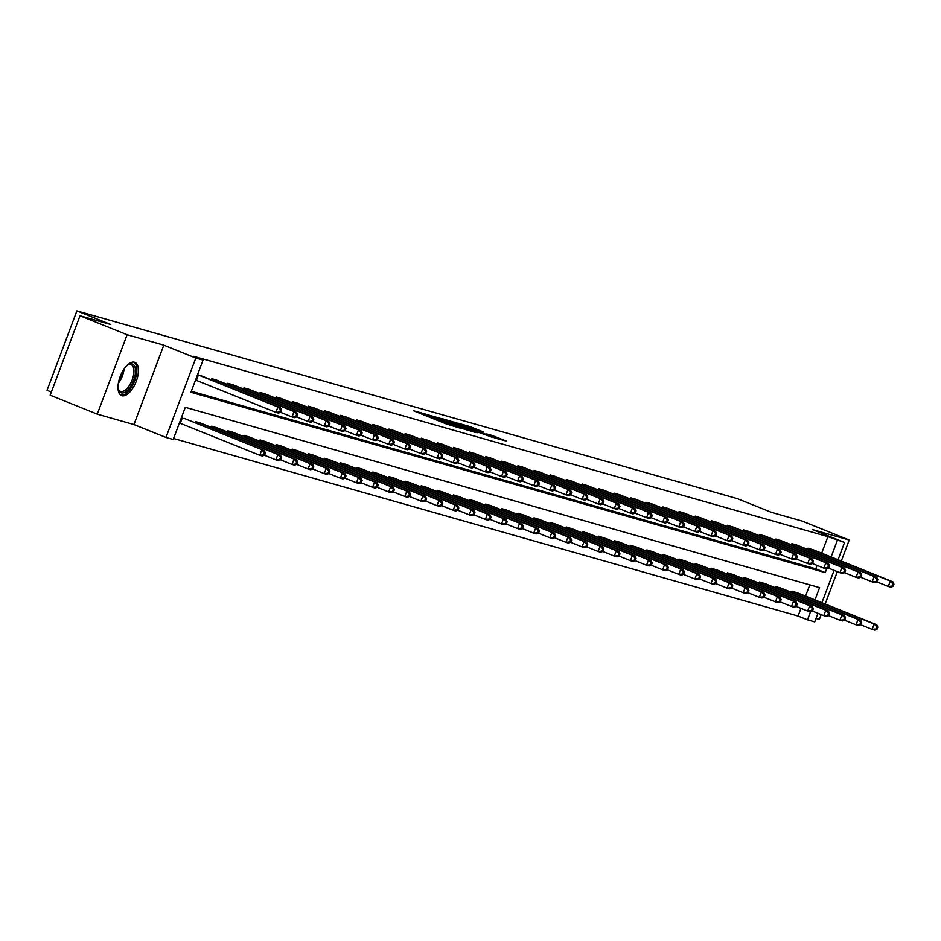 <?xml version="1.0" encoding="UTF-8"?>
<svg xmlns="http://www.w3.org/2000/svg" width="941" height="941" viewBox="0 0 941 941"><rect width="100%" height="100%" fill="white"/><g stroke="black" fill="none" stroke-linecap="round" stroke-linejoin="round"><path stroke-width="1.41" d="M425.238 414.005L413.299 410.676L446.575 424.073L460.396 428.202L427.096 415.393L423.603 413.769L425.238 414.005M134.492 362.238A17.903 8.34 111.9 0 0 120.307 376.282A17.903 8.34 111.9 0 0 121.518 395.585A17.903 8.34 111.9 0 0 121.918 395.726A17.903 8.34 111.9 0 0 136.104 381.681A17.903 8.34 111.9 0 0 134.892 362.379A17.903 8.34 111.9 0 0 134.492 362.238M483.145 431.86L470.112 426.614L457.879 423.156L495.119 438.083L506.258 441.035L492.108 435.46L486.732 433.954L496.342 438.059L487.991 435.165L463.16 425.003L483.145 431.86M821.693 553.179L827.915 536.629L844.559 542.475L838.066 559.766M80.02 315.776L127.117 334.725L97.264 414.134L50.179 395.185L80.02 315.776L110.803 324.527L76.891 310.883L737.426 498.671L771.326 512.316L802.12 521.067L849.205 540.016L812.542 529.595L844.559 542.475M97.264 414.134L133.94 424.556L163.793 345.147L127.117 334.725M163.793 345.147L195.81 358.039L203.044 360.097L190.941 392.291L825.233 572.61L826.68 568.764M827.915 536.629L193.623 356.298L203.044 360.097M441.435 418.674L427.437 414.699L460.725 428.084L475.817 432.578L441.435 418.674L441.164 419.404M442.376 418.721L457.208 423.156L491.578 437.059L466.971 428.049L463.325 427.038L477.052 432.801L442.341 418.816M816 618.472L819.364 619.425L821.187 614.579M825.163 603.993L837.314 571.658M841.301 561.071L849.205 540.016M76.891 310.883L47.05 390.292L51.355 392.032M191.317 391.28L815.812 568.823L817.094 565.423M201.762 376.047L197.575 374.647M211.29 379.882L211.749 378.682L217.877 380.623M227.404 384.457L227.863 383.258L233.991 385.21M243.519 389.045L243.978 387.845L250.106 389.786M259.634 393.62L260.092 392.421L266.221 394.373M275.748 398.208L276.207 397.008L282.335 398.949M291.875 402.783L292.322 401.584L298.45 403.536M307.989 407.371L308.436 406.171L314.565 408.112M324.104 411.946L324.551 410.746L330.679 412.699M340.219 416.534L340.666 415.334L346.794 417.275M356.333 421.109L356.78 419.909L362.908 421.862M372.448 425.697L372.895 424.497L379.023 426.438M388.562 430.272L389.009 429.072L395.138 431.025M404.677 434.86L405.124 433.66L411.252 435.601M420.792 439.435L421.25 438.235L427.379 440.188M436.906 444.023L437.365 442.823L443.493 444.764M453.021 448.598L453.48 447.398L459.608 449.351M469.136 453.186L469.594 451.986L475.723 453.927M485.25 457.773L485.709 456.561L491.837 458.514M501.365 462.349L501.824 461.149L507.952 463.09M517.479 466.936L517.938 465.724L524.066 467.677M533.606 471.512L534.053 470.312L540.181 472.253M549.72 476.099L550.167 474.887L556.296 476.84M565.835 480.675L566.282 479.475L572.41 481.416M581.95 485.262L582.397 484.05L588.525 486.003M598.064 489.838L598.511 488.638L604.64 490.579M614.179 494.425L614.626 493.213L620.754 495.166M630.294 499.001L630.741 497.801L636.869 499.742M646.408 503.588L646.855 502.376L652.983 504.329M662.523 508.164L662.97 506.964L669.11 508.916M678.637 512.751L679.096 511.539L685.224 513.492M694.752 517.327L695.211 516.127L701.339 518.079M710.867 521.914L711.325 520.702L717.454 522.655M726.981 526.49L727.44 525.29L733.568 527.242M743.096 531.077L743.555 529.877L749.683 531.818M759.211 535.652L759.669 534.453L765.798 536.405M775.337 540.24L775.784 539.04L781.912 540.981M791.452 544.815L791.899 543.616L798.027 545.568M807.566 549.403L808.013 548.203L814.141 550.144M173.579 438.494L798.062 616.037L800.956 608.345M805.555 596.1L809.789 584.855M185.624 418.968L264.362 450.645L184.024 418.31M195.163 422.803L195.61 421.603L201.739 423.544M211.278 427.379L211.725 426.179L217.853 428.131M227.393 431.966L227.84 430.766L233.968 432.707M243.507 436.542L243.954 435.342L250.083 437.294M259.622 441.129L260.069 439.929L266.197 441.87M275.737 445.705L276.184 444.505L282.312 446.457M291.851 450.292L292.298 449.092L298.426 451.033M307.966 454.868L308.425 453.668L314.553 455.62M324.08 459.455L324.539 458.255L330.667 460.196M340.195 464.042L340.654 462.831L346.782 464.783M356.31 468.618L356.768 467.418L362.897 469.359M372.424 473.205L372.883 471.994L379.011 473.946M388.539 477.781L388.998 476.581L395.126 478.522M404.654 482.368L405.112 481.157L411.241 483.109M420.78 486.944L421.227 485.744L427.355 487.685M436.895 491.531L437.342 490.32L443.47 492.272M453.009 496.107L453.456 494.907L459.584 496.848M469.124 500.694L469.571 499.483L475.699 501.435M485.238 505.27L485.685 504.07L491.814 506.011M501.353 509.857L501.8 508.646L507.928 510.598M517.468 514.433L517.915 513.233L524.043 515.186M533.582 519.02L534.029 517.809L540.158 519.761M549.697 523.596L550.144 522.396L556.284 524.349M565.812 528.183L566.27 526.972L572.399 528.924M581.926 532.759L582.385 531.559L588.513 533.512M598.041 537.346L598.5 536.147L604.628 538.087M614.155 541.922L614.614 540.722L620.742 542.675M630.27 546.509L630.729 545.31L636.857 547.25M646.385 551.085L646.843 549.885L652.972 551.838M662.511 555.672L662.958 554.472L669.086 556.413M678.626 560.248L679.073 559.048L685.201 561.001M694.74 564.835L695.187 563.635L701.316 565.576M710.855 569.411L711.302 568.211L717.43 570.164M726.97 573.998L727.417 572.798L733.545 574.739M743.084 578.574L743.531 577.374L749.659 579.327M759.199 583.161L759.646 581.961L765.774 583.902M775.313 587.737L775.76 586.537L781.889 588.49M791.428 592.324L791.875 591.124L798.003 593.065M817.952 613.285L814.718 621.883L807.484 619.825L810.542 611.685M798.062 616.037L807.484 619.825M814.977 599.899L819.587 587.643L185.295 407.312L173.203 439.506L165.969 437.447L195.81 358.039M133.94 424.556L165.969 437.447M834.079 570.352L821.928 602.687M831.115 556.978L837.325 540.428M815.812 568.823L825.233 572.61M430.308 415.604L464.419 428.967L430.308 415.604M455.832 423.45L450.41 421.909L464.642 427.061L455.832 423.45M264.621 455.162L262.351 456.009L259.763 455.279L261.774 449.916L264.397 452.727L263.598 454.868L264.621 455.162L265.433 453.021L264.397 452.727M179.413 422.956L259.763 455.279L263.598 454.868M264.362 450.645L265.433 453.021M280.759 412.24L281.571 410.1L280.536 409.805L279.724 411.946L280.759 412.24L278.477 413.087L275.901 412.358L277.913 406.994L197.563 374.671M280.536 409.805L277.913 406.994L280.5 407.724L200.151 375.377M279.724 411.946L275.901 412.358L195.552 380.035M281.571 410.1L280.5 407.724M126.941 365.543A15.491 7.222 -68.1 0 1 128.082 364.743A15.491 7.222 -68.1 0 1 135.457 372.848A15.491 7.222 -68.1 0 1 127.423 390.362A15.491 7.222 -68.1 0 1 118.26 389.174A15.491 7.222 -68.1 0 1 117.99 387.81M118.107 388.551A14.338 6.681 111.9 0 0 120.401 391.303A14.338 6.681 111.9 0 0 128.635 386.551A14.338 6.681 111.9 0 0 133.869 372.883A14.338 6.681 111.9 0 0 131.105 364.685A14.338 6.681 111.9 0 0 127.553 365.084M120.577 395.044A17.785 8.293 111.9 0 0 136.763 372.036A17.785 8.293 111.9 0 0 133.822 362.109M280.736 459.749L281.547 457.597L280.512 457.314L279.712 459.455L280.736 459.749L278.465 460.596L275.878 459.855L277.901 454.491L280.477 455.232L200.139 422.885M264.409 455.244L275.878 459.855L279.712 459.455M197.281 422.074L277.901 454.491L280.512 457.314M280.477 455.232L281.547 457.597M296.85 464.325L297.662 462.184L296.627 461.89L295.827 464.031L296.85 464.325L294.58 465.172L291.992 464.442L294.015 459.079L296.591 459.808L216.254 427.473M280.524 459.831L291.992 464.442L295.827 464.031M213.395 426.661L294.015 459.079L296.627 461.89M296.591 459.808L297.662 462.184M296.874 416.828L297.685 414.675L296.65 414.381L295.839 416.534L296.874 416.828L294.592 417.675L292.016 416.934L294.027 411.57L213.419 379.152M296.65 414.381L294.027 411.57L296.615 412.299L216.265 379.964M295.839 416.534L292.016 416.934L280.547 412.323M297.685 414.675L296.615 412.299M312.988 421.403L313.8 419.263L312.765 418.968L311.953 421.109L312.988 421.403L310.706 422.25L308.13 421.521L310.142 416.157L229.533 383.728M312.765 418.968L310.142 416.157L312.73 416.887L232.392 384.54M311.953 421.109L308.13 421.521L296.662 416.91M313.8 419.263L312.73 416.887M312.977 468.912L313.776 466.771L312.741 466.477L311.942 468.618L312.977 468.912L310.695 469.759L308.107 469.018L310.13 463.654L312.706 464.395L232.368 432.048M296.638 464.407L308.107 469.018L311.942 468.618M229.51 431.237L310.13 463.654L312.741 466.477M312.706 464.395L313.776 466.771M329.091 473.488L329.891 471.347L328.856 471.053L328.056 473.205L329.091 473.488L326.809 474.335L324.222 473.605L326.245 468.242L328.821 468.971L248.483 436.636M312.753 468.994L324.222 473.605L328.056 473.205M245.625 435.824L326.245 468.242L328.856 471.053M328.821 468.971L329.891 471.347M345.206 478.075L346.006 475.934L344.971 475.64L344.171 477.781L345.206 478.075L342.924 478.922L340.336 478.181L342.359 472.817L344.935 473.558L264.597 441.211M328.88 473.57L340.336 478.181L344.171 477.781M261.739 440.4L342.359 472.817L344.971 475.64M344.935 473.558L346.006 475.934M329.103 425.991L329.915 423.838L328.88 423.544L328.068 425.697L329.103 425.991L326.821 426.838L324.245 426.097L326.256 420.733L245.648 388.315M328.88 423.544L326.256 420.733L328.844 421.474L248.506 389.127M328.068 425.697L324.245 426.097L312.777 421.486M329.915 423.838L328.844 421.474M345.218 430.566L346.029 428.426L344.994 428.131L344.183 430.272L345.218 430.566L342.936 431.413L340.36 430.684L342.371 425.32L261.763 392.903M344.994 428.131L342.371 425.32L344.959 426.05L264.621 393.703M344.183 430.272L340.36 430.684L328.891 426.073M346.029 428.426L344.959 426.05M361.332 435.154L362.144 433.001L361.109 432.707L360.297 434.86L361.332 435.154L359.062 436.001L356.474 435.26L358.486 429.896L277.877 397.478M361.109 432.707L358.486 429.896L361.073 430.637L280.736 398.29M360.297 434.86L356.474 435.26L345.006 430.649M362.144 433.001L361.073 430.637M361.32 482.651L362.12 480.51L361.085 480.216L360.285 482.368L361.32 482.651L359.039 483.498L356.451 482.768L358.474 477.405L361.05 478.134L280.712 445.799M344.994 478.157L356.451 482.768L360.285 482.368M277.866 444.987L358.474 477.405L361.085 480.216M361.05 478.134L362.12 480.51M377.447 439.729L378.258 437.589L377.223 437.294L376.424 439.435L377.447 439.729L375.177 440.576L372.589 439.847L374.6 434.483L293.992 402.066M377.223 437.294L374.6 434.483L377.188 435.213L296.85 402.877M376.424 439.435L372.589 439.847L361.121 435.236M378.258 437.589L377.188 435.213M377.435 487.238L378.235 485.097L377.212 484.803L376.4 486.944L377.435 487.238L375.153 488.085L372.565 487.344L374.589 481.98L377.165 482.721L296.827 450.374M361.109 482.733L372.565 487.344L376.4 486.944M293.98 449.563L374.589 481.98L377.212 484.803M377.165 482.721L378.235 485.097M393.561 444.317L394.373 442.164L393.338 441.87L392.538 444.023L393.561 444.317L391.291 445.164L388.704 444.423L390.727 439.059L310.107 406.641M393.338 441.87L390.727 439.059L393.303 439.8L312.965 407.453M392.538 444.023L388.704 444.423L377.235 439.812M394.373 442.164L393.303 439.8M393.55 491.825L394.35 489.673L393.326 489.379L392.515 491.531L393.55 491.825L391.268 492.661L388.692 491.931L390.703 486.568L393.291 487.297L312.941 454.962M377.223 487.32L388.692 491.931L392.515 491.531M310.095 454.15L390.703 486.568L393.326 489.379M393.291 487.297L394.35 489.673M409.676 448.892L410.488 446.752L409.453 446.457L408.653 448.598L409.676 448.892L407.406 449.739L404.818 449.01L406.841 443.646L326.221 411.229M409.453 446.457L406.841 443.646L409.417 444.375L329.079 412.04M408.653 448.598L404.818 449.01L393.35 444.399M410.488 446.752L409.417 444.375M409.664 496.401L410.476 494.26L409.441 493.966L408.629 496.107L409.664 496.401L407.382 497.248L404.806 496.507L406.818 491.143L409.406 491.884L329.056 459.537M393.338 491.896L404.806 496.507L408.629 496.107M326.209 458.726L406.818 491.143L409.441 493.966M409.406 491.884L410.476 494.26M425.803 453.48L426.602 451.327L425.567 451.045L424.767 453.186L425.803 453.48L423.521 454.327L420.933 453.586L422.956 448.222L342.336 415.804M425.567 451.045L422.956 448.222L425.532 448.963L345.194 416.616M424.767 453.186L420.933 453.586L409.464 448.975M426.602 451.327L425.532 448.963M425.779 500.988L426.591 498.836L425.555 498.542L424.744 500.694L425.779 500.988L423.497 501.824L420.921 501.094L422.932 495.731L425.52 496.46L345.171 464.125M409.453 496.483L420.921 501.094L424.744 500.694M342.324 463.313L422.932 495.731L425.555 498.542M425.52 496.46L426.591 498.836M441.917 458.055L442.717 455.915L441.682 455.62L440.882 457.761L441.917 458.055L439.635 458.902L437.047 458.173L439.071 452.809L358.45 420.392M441.682 455.62L439.071 452.809L441.647 453.538L361.309 421.203M440.882 457.761L437.047 458.173L425.579 453.562M442.717 455.915L441.647 453.538M441.894 505.564L442.705 503.423L441.67 503.129L440.858 505.27L441.894 505.564L439.612 506.411L437.036 505.67L439.047 500.306L441.635 501.047L361.285 468.7M425.567 501.059L437.036 505.67L440.858 505.27M358.439 467.889L439.047 500.306L441.67 503.129M441.635 501.047L442.705 503.423M458.032 462.643L458.832 460.49L457.796 460.208L456.997 462.349L458.032 462.643L455.75 463.49L453.162 462.749L455.185 457.385L374.565 424.967M457.796 460.208L455.185 457.385L457.761 458.126L377.423 425.779M456.997 462.349L453.162 462.749L441.705 458.138M458.832 460.49L457.761 458.126M458.008 510.151L458.82 507.999L457.785 507.705L456.973 509.857L458.008 510.151L455.726 510.987L453.15 510.257L455.162 504.894L457.749 505.623L377.412 473.288M441.682 505.646L453.15 510.257L456.973 509.857M374.553 472.476L455.162 504.894L457.785 507.705M457.749 505.623L458.82 507.999M474.146 467.218L474.946 465.077L473.911 464.783L473.111 466.924L474.146 467.218L471.864 468.065L469.277 467.336L471.3 461.972L390.691 429.555M473.911 464.783L471.3 461.972L473.876 462.701L393.538 430.366M473.111 466.924L469.277 467.336L457.82 462.725M474.946 465.077L473.876 462.701M474.123 514.727L474.934 512.586L473.899 512.292L473.088 514.433L474.123 514.727L471.841 515.574L469.265 514.833L471.276 509.469L473.864 510.21L393.526 477.863M457.796 510.222L469.265 514.833L473.088 514.433M390.668 477.052L471.276 509.469L473.899 512.292M473.864 510.21L474.934 512.586M490.261 471.806L491.061 469.665L490.038 469.371L489.226 471.512L490.261 471.806L487.979 472.653L485.391 471.911L487.414 466.548L406.806 434.13M490.038 469.371L487.414 466.548L489.99 467.289L409.653 434.942M489.226 471.512L485.391 471.911L473.935 467.301M491.061 469.665L489.99 467.289M490.237 519.314L491.049 517.162L490.014 516.868L489.202 519.02L490.237 519.314L487.956 520.15L485.38 519.42L487.391 514.057L489.979 514.786L409.641 482.451M473.911 514.809L485.38 519.42L489.202 519.02M406.783 481.639L487.391 514.057L490.014 516.868M489.979 514.786L491.049 517.162M506.376 476.381L507.175 474.24L506.152 473.946L505.341 476.099L506.376 476.381L504.094 477.228L501.518 476.499L503.529 471.135L422.921 438.718M506.152 473.946L503.529 471.135L506.117 471.864L425.767 439.529M505.341 476.099L501.518 476.499L490.049 471.888M507.175 474.24L506.117 471.864M506.352 523.89L507.164 521.749L506.129 521.455L505.317 523.596L506.352 523.89L504.082 524.737L501.494 523.996L503.506 518.632L506.093 519.373L425.755 487.026M490.026 519.385L501.494 523.996L505.317 523.596M422.897 486.215L503.506 518.632L506.129 521.455M506.093 519.373L507.164 521.749M522.49 480.969L523.302 478.828L522.267 478.534L521.455 480.675L522.49 480.969L520.208 481.816L517.632 481.074L519.644 475.711L439.035 443.293M522.267 478.534L519.644 475.711L522.231 476.452L441.882 444.105M521.455 480.675L517.632 481.074L506.164 476.464M523.302 478.828L522.231 476.452M522.467 528.477L523.278 526.325L522.243 526.031L521.443 528.183L522.467 528.477L520.197 529.312L517.609 528.583L519.62 523.22L522.208 523.949L441.87 491.614M506.14 523.972L517.609 528.583L521.443 528.183M439.012 490.802L519.62 523.22L522.243 526.031M522.208 523.949L523.278 526.325M538.605 485.556L539.416 483.403L538.381 483.109L537.57 485.262L538.605 485.556L536.323 486.391L533.747 485.662L535.758 480.298L455.15 447.881M538.381 483.109L535.758 480.298L538.346 481.027L457.996 448.692M537.57 485.262L533.747 485.662L522.279 481.051M539.416 483.403L538.346 481.027M538.581 533.053L539.393 530.912L538.358 530.618L537.558 532.759L538.581 533.053L536.311 533.9L533.723 533.171L535.747 527.795L538.323 528.536L457.985 496.189M522.255 528.548L533.723 533.171L537.558 532.759M455.126 495.378L535.747 527.795L538.358 530.618M538.323 528.536L539.393 530.912M554.72 490.132L555.531 487.991L554.496 487.697L553.684 489.838L554.72 490.132L552.438 490.979L549.862 490.237L551.873 484.874L471.265 452.456M554.496 487.697L551.873 484.874L554.461 485.615L474.111 453.268M553.684 489.838L549.862 490.237L538.393 485.627M555.531 487.991L554.461 485.615M554.708 537.64L555.508 535.488L554.472 535.194L553.673 537.346L554.708 537.64L552.426 538.475L549.838 537.746L551.861 532.383L554.437 533.112L474.099 500.777M538.37 533.135L549.838 537.746L553.673 537.346M471.241 499.965L551.861 532.383L554.472 535.194M554.437 533.112L555.508 535.488M570.834 494.719L571.646 492.566L570.611 492.272L569.799 494.425L570.834 494.719L568.552 495.554L565.976 494.825L567.988 489.461L487.379 457.044M570.611 492.272L567.988 489.461L570.575 490.19L490.237 457.855M569.799 494.425L565.976 494.825L554.508 490.214M571.646 492.566L570.575 490.19M570.822 542.216L571.622 540.075L570.587 539.781L569.787 541.922L570.822 542.216L568.54 543.063L565.953 542.334L567.976 536.958L570.552 537.699L490.214 505.352M554.484 537.711L565.953 542.334L569.787 541.922M487.356 504.541L567.976 536.958L570.587 539.781M570.552 537.699L571.622 540.075M586.949 499.295L587.76 497.154L586.725 496.86L585.914 499.001L586.949 499.295L584.667 500.142L582.091 499.4L584.102 494.037L503.494 461.619M586.725 496.86L584.102 494.037L586.69 494.778L506.352 462.431M585.914 499.001L582.091 499.4L570.622 494.79M587.76 497.154L586.69 494.778M586.937 546.803L587.737 544.651L586.702 544.357L585.902 546.509L586.937 546.803L584.655 547.638L582.067 546.909L584.09 541.545L586.666 542.275L506.329 509.94M570.611 542.298L582.067 546.909L585.902 546.509M503.47 509.128L584.09 541.545L586.702 544.357M586.666 542.275L587.737 544.651M603.063 503.882L603.875 501.729L602.84 501.435L602.028 503.588L603.063 503.882L600.781 504.717L598.205 503.988L600.217 498.624L519.608 466.207M602.84 501.435L600.217 498.624L602.805 499.353L522.467 467.018M602.028 503.588L598.205 503.988L586.737 499.377M603.875 501.729L602.805 499.353M603.052 551.379L603.851 549.238L602.816 548.944L602.017 551.085L603.052 551.379L600.77 552.226L598.182 551.497L600.205 546.121L602.781 546.862L522.443 514.515M586.725 546.874L598.182 551.497L602.017 551.085M519.597 513.704L600.205 546.121L602.816 548.944M602.781 546.862L603.851 549.238M619.178 508.458L619.99 506.317L618.955 506.023L618.143 508.164L619.178 508.458L616.908 509.304L614.32 508.563L616.331 503.2L535.723 470.782M618.955 506.023L616.331 503.2L618.919 503.941L538.581 471.594M618.143 508.164L614.32 508.563L602.852 503.953M619.99 506.317L618.919 503.941M619.166 555.966L619.966 553.814L618.943 553.52L618.131 555.672L619.166 555.966L616.884 556.813L614.297 556.072L616.32 550.708L618.896 551.438L538.558 519.103M602.84 551.461L614.297 556.072L618.131 555.672M535.711 518.291L616.32 550.708L618.943 553.52M618.896 551.438L619.966 553.814M635.293 513.045L636.104 510.892L635.069 510.598L634.269 512.751L635.293 513.045L633.022 513.88L630.435 513.151L632.458 507.787L551.838 475.37M635.069 510.598L632.458 507.787L635.034 508.516L554.696 476.181M634.269 512.751L630.435 513.151L618.966 508.54M636.104 510.892L635.034 508.516M635.281 560.542L636.081 558.401L635.057 558.107L634.246 560.248L635.281 560.542L632.999 561.389L630.423 560.66L632.434 555.284L635.022 556.025L554.672 523.678M618.955 556.037L630.423 560.66L634.246 560.248M551.826 522.867L632.434 555.284L635.057 558.107M635.022 556.025L636.081 558.401M651.407 517.621L652.219 515.48L651.184 515.186L650.384 517.327L651.407 517.621L649.137 518.467L646.549 517.726L648.572 512.363L567.952 479.945M651.184 515.186L648.572 512.363L651.148 513.104L570.811 480.757M650.384 517.327L646.549 517.726L635.081 513.116M652.219 515.48L651.148 513.104M651.395 565.129L652.195 562.977L651.172 562.683L650.36 564.835L651.395 565.129L649.114 565.976L646.538 565.235L648.549 559.871L651.137 560.601L570.787 528.266M635.069 560.624L646.538 565.235L650.36 564.835M567.941 527.454L648.549 559.871L651.172 562.683M651.137 560.601L652.195 562.977M667.534 522.208L668.333 520.055L667.298 519.761L666.499 521.914L667.534 522.208L665.252 523.043L662.664 522.314L664.687 516.95L584.067 484.533M667.298 519.761L664.687 516.95L667.263 517.679L586.925 485.344M666.499 521.914L662.664 522.314L651.196 517.703M668.333 520.055L667.263 517.679M667.51 569.705L668.322 567.564L667.287 567.27L666.475 569.411L667.51 569.705L665.228 570.552L662.652 569.823L664.664 564.447L667.251 565.188L586.902 532.841M651.184 565.2L662.652 569.823L666.475 569.411M584.055 532.03L664.664 564.447L667.287 567.27M667.251 565.188L668.322 567.564M683.648 526.784L684.448 524.643L683.413 524.349L682.613 526.49L683.648 526.784L681.366 527.63L678.779 526.901L680.802 521.526L600.182 489.108M683.413 524.349L680.802 521.526L683.378 522.267L603.04 489.92M682.613 526.49L678.779 526.901L667.31 522.279M684.448 524.643L683.378 522.267M683.625 574.292L684.436 572.14L683.401 571.846L682.59 573.998L683.625 574.292L681.343 575.139L678.767 574.398L680.778 569.034L683.366 569.764L603.016 537.429M667.298 569.787L678.767 574.398L682.59 573.998M600.17 536.617L680.778 569.034L683.401 571.846M683.366 569.764L684.436 572.14M699.763 531.371L700.563 529.218L699.528 528.924L698.728 531.077L699.763 531.371L697.481 532.206L694.893 531.477L696.916 526.113L616.296 493.696M699.528 528.924L696.916 526.113L699.492 526.842L619.154 494.507M698.728 531.077L694.893 531.477L683.437 526.866M700.563 529.218L699.492 526.842M699.739 578.868L700.551 576.727L699.516 576.433L698.704 578.574L699.739 578.868L697.457 579.715L694.881 578.986L696.893 573.622L699.481 574.351L619.143 542.004M683.413 574.363L694.881 578.986L698.704 578.574M616.284 541.193L696.893 573.622L699.516 576.433M699.481 574.351L700.551 576.727M715.878 535.947L716.677 533.806L715.642 533.512L714.842 535.652L715.878 535.947L713.596 536.793L711.008 536.064L713.031 530.689L632.423 498.271M715.642 533.512L713.031 530.689L715.607 531.43L635.269 499.083M714.842 535.652L711.008 536.064L699.551 531.442M716.677 533.806L715.607 531.43M715.854 583.455L716.666 581.303L715.63 581.009L714.819 583.161L715.854 583.455L713.572 584.302L710.996 583.561L713.007 578.197L715.595 578.927L635.257 546.592M699.528 578.95L710.996 583.561L714.819 583.161M632.399 545.78L713.007 578.197L715.63 581.009M715.595 578.927L716.666 581.303M731.992 540.534L732.792 538.381L731.769 538.087L730.957 540.24L731.992 540.534L729.71 541.369L727.122 540.64L729.146 535.276L648.537 502.859M731.769 538.087L729.146 535.276L731.722 536.005L651.384 503.67M730.957 540.24L727.122 540.64L715.666 536.029M732.792 538.381L731.722 536.005M731.969 588.031L732.78 585.89L731.745 585.596L730.934 587.737L731.969 588.031L729.687 588.878L727.111 588.149L729.122 582.785L731.71 583.514L651.372 551.167M715.642 583.526L727.111 588.149L730.934 587.737M648.514 550.356L729.122 582.785L731.745 585.596M731.71 583.514L732.78 585.89M748.107 545.11L748.907 542.969L747.883 542.675L747.072 544.815L748.107 545.11L745.825 545.956L743.249 545.227L745.26 539.852L664.652 507.434M747.883 542.675L745.26 539.852L747.848 540.593L667.498 508.246M747.072 544.815L743.249 545.227L731.78 540.605M748.907 542.969L747.848 540.593M748.083 592.618L748.895 590.466L747.86 590.172L747.048 592.324L748.083 592.618L745.813 593.465L743.225 592.724L745.237 587.36L747.824 588.09L667.487 555.755M731.757 588.113L743.225 592.724L747.048 592.324M664.628 554.943L745.237 587.36L747.86 590.172M747.824 588.09L748.895 590.466M764.221 549.697L765.021 547.544L763.998 547.25L763.186 549.403L764.221 549.697L761.939 550.544L759.363 549.803L761.375 544.439L680.766 512.022M763.998 547.25L761.375 544.439L763.963 545.168L683.613 512.833M763.186 549.403L759.363 549.803L747.895 545.192M765.021 547.544L763.963 545.168M764.198 597.194L765.009 595.053L763.974 594.759L763.175 596.9L764.198 597.194L761.928 598.041L759.34 597.312L761.351 591.948L763.939 592.677L683.601 560.33M747.872 592.701L759.34 597.312L763.175 596.9M680.743 559.519L761.351 591.948L763.974 594.759M763.939 592.677L765.009 595.053M780.336 554.273L781.148 552.132L780.113 551.838L779.301 553.978L780.336 554.273L778.054 555.119L775.478 554.39L777.489 549.015L696.881 516.597M780.113 551.838L777.489 549.015L780.077 549.756L699.728 517.409M779.301 553.978L775.478 554.39L764.01 549.767M781.148 552.132L780.077 549.756M780.312 601.781L781.124 599.629L780.089 599.335L779.289 601.487L780.312 601.781L778.042 602.628L775.455 601.887L777.478 596.523L780.054 597.264L699.716 564.918M763.986 597.276L775.455 601.887L779.289 601.487M696.858 564.106L777.478 596.523L780.089 599.335M780.054 597.264L781.124 599.629M796.451 558.86L797.262 556.707L796.227 556.413L795.416 558.566L796.451 558.86L794.169 559.707L791.593 558.966L793.604 553.602L712.996 521.185M796.227 556.413L793.604 553.602L796.192 554.331L715.842 521.996M795.416 558.566L791.593 558.966L780.124 554.355M797.262 556.707L796.192 554.331M796.427 606.357L797.239 604.216L796.204 603.922L795.404 606.063L796.427 606.357L794.157 607.204L791.569 606.475L793.592 601.111L796.168 601.84L715.83 569.493M780.101 601.864L791.569 606.475L795.404 606.063M712.972 568.693L793.592 601.111L796.204 603.922M796.168 601.84L797.239 604.216M812.565 563.436L813.377 561.295L812.342 561.001L811.53 563.141L812.565 563.436L810.283 564.282L807.707 563.553L809.719 558.178L729.11 525.76M812.342 561.001L809.719 558.178L812.306 558.919L731.969 526.572M811.53 563.141L807.707 563.553L796.239 558.93M813.377 561.295L812.306 558.919M812.553 610.944L813.353 608.792L812.318 608.498L811.518 610.65L812.553 610.944L810.272 611.791L807.684 611.05L809.707 605.686L812.283 606.427L731.945 574.081M796.215 606.439L807.684 611.05L811.518 610.65M729.087 573.269L809.707 605.686L812.318 608.498M812.283 606.427L813.353 608.792M828.68 568.023L829.492 565.87L828.456 565.576L827.645 567.729L828.68 568.023L826.398 568.87L823.822 568.129L825.833 562.765L745.225 530.348M828.456 565.576L825.833 562.765L828.421 563.494L748.083 531.159M827.645 567.729L823.822 568.129L812.354 563.518M829.492 565.87L828.421 563.494M828.668 615.52L829.468 613.379L828.433 613.085L827.633 615.226L828.668 615.52L826.386 616.367L823.798 615.637L825.822 610.274L828.398 611.003L748.06 578.668M812.342 611.027L823.798 615.637L827.633 615.226M745.201 577.856L825.822 610.274L828.433 613.085M828.398 611.003L829.468 613.379M844.795 572.599L845.606 570.458L844.571 570.164L843.759 572.304L844.795 572.599L842.513 573.445L839.937 572.716L841.948 567.352L761.34 534.923M844.571 570.164L841.948 567.352L844.536 568.082L764.198 535.735M843.759 572.304L839.937 572.716L828.468 568.093M845.606 570.458L844.536 568.082M844.783 620.107L845.583 617.955L844.548 617.661L843.748 619.813L844.783 620.107L842.501 620.954L839.913 620.213L841.936 614.849L844.512 615.59L764.174 583.244M828.456 615.602L839.913 620.213L843.748 619.813M761.316 582.432L841.936 614.849L844.548 617.661M844.512 615.59L845.583 617.955M860.909 577.186L861.721 575.033L860.686 574.739L859.874 576.892L860.909 577.186L858.639 578.033L856.051 577.292L858.063 571.928L777.454 539.511M860.686 574.739L858.063 571.928L860.65 572.657L780.312 540.322M859.874 576.892L856.051 577.292L844.583 572.681M861.721 575.033L860.65 572.657M860.897 624.683L861.697 622.542L860.662 622.248L859.862 624.389L860.897 624.683L858.615 625.53L856.028 624.8L858.051 619.437L860.627 620.166L780.289 587.831M844.571 620.19L856.028 624.8L859.862 624.389M777.442 587.019L858.051 619.437L860.662 622.248M860.627 620.166L861.697 622.542M877.024 581.761L877.835 579.621L876.8 579.327L876 581.467L877.024 581.761L874.754 582.608L872.166 581.879L874.177 576.515L793.569 544.086M876.8 579.327L874.177 576.515L876.765 577.245L796.427 544.898M876 581.467L872.166 581.879L860.697 577.256M877.835 579.621L876.765 577.245M877.012 629.27L877.812 627.118L876.789 626.835L875.977 628.976L877.012 629.27L874.73 630.117L872.142 629.376L874.165 624.012L876.741 624.753L796.404 592.407M860.686 624.765L872.142 629.376L875.977 628.976M793.557 591.595L874.165 624.012L876.789 626.835M876.741 624.753L877.812 627.118M893.138 586.349L893.95 584.196L892.915 583.902L892.115 586.055L893.138 586.349L890.868 587.196L888.28 586.455L890.304 581.091L809.683 548.674M892.915 583.902L890.304 581.091L892.88 581.82L812.542 549.485M892.115 586.055L888.28 586.455L876.812 581.844M893.95 584.196L892.88 581.82M422.78 414.487L423.238 413.287M439.976 421.415L440.435 420.204M426.826 416.122L427.096 415.393M429.602 417.239L429.872 416.498M438.635 420.874L439.035 419.804M444.023 423.038L444.293 422.309M446.799 424.156L447.069 423.426M438.33 418.298L438.577 417.639M454.103 422.768L454.338 422.133M456.926 423.897L457.208 423.156M491.872 436.095L492.108 435.46M494.695 437.236L494.978 436.495M469.865 427.249L470.112 426.614M472.7 428.378L472.97 427.637M179.484 422.991L181.507 417.628M180.272 423.297L182.283 417.922M198.422 375L196.398 380.364M197.634 374.694L195.622 380.07M124.036 369.107A14.338 6.681 -68.1 0 1 118.366 383.21M119.072 380.011A13.868 6.469 111.9 0 0 122.33 371.918M197.104 423.579L197.622 422.203M197.881 423.897L198.398 422.509M213.219 428.167L213.736 426.791M213.995 428.473L214.513 427.085M214.536 379.588L214.007 380.976M213.748 379.282L213.231 380.658M230.651 384.163L230.122 385.551M229.875 383.857L229.345 385.245M229.333 432.742L229.851 431.366M230.11 433.06L230.627 431.672M245.448 437.33L245.966 435.954M246.224 437.636L246.742 436.248M261.563 441.905L262.08 440.529M262.339 442.223L262.857 440.835M246.765 388.751L246.236 390.139M245.989 388.445L245.472 389.821M262.88 393.326L262.351 394.714M262.104 393.02L261.586 394.408M278.995 397.914L278.477 399.302M278.218 397.608L277.701 398.984M277.677 446.493L278.195 445.117M278.454 446.799L278.971 445.411M295.109 402.489L294.592 403.877M294.333 402.183L293.815 403.571M293.792 451.068L294.31 449.692M294.568 451.386L295.086 449.998M311.224 407.077L310.706 408.465M310.448 406.771L309.93 408.147M309.907 455.656L310.424 454.28M310.683 455.962L311.2 454.574M327.339 411.652L326.821 413.04M326.562 411.346L326.045 412.734M326.021 460.231L326.539 458.855M326.798 460.549L327.327 459.161M343.453 416.24L342.936 417.628M342.677 415.934L342.159 417.31M342.136 464.819L342.653 463.442M342.912 465.125L343.441 463.737M359.568 420.815L359.05 422.203M358.792 420.521L358.274 421.897M358.25 469.394L358.78 468.018M359.027 469.712L359.556 468.324M375.682 425.403L375.165 426.791M374.906 425.097L374.389 426.473M374.365 473.982L374.894 472.605M375.141 474.288L375.671 472.911M391.797 429.978L391.28 431.366M391.021 429.684L390.503 431.06M390.491 478.557L391.009 477.181M391.256 478.875L391.785 477.487M407.912 434.566L407.394 435.954M407.135 434.26L406.618 435.636M406.606 483.145L407.124 481.768M407.382 483.462L407.9 482.074M424.026 439.141L423.509 440.529M423.25 438.847L422.732 440.223M422.721 487.732L423.238 486.344M423.497 488.038L424.015 486.65M440.153 443.729L439.623 445.117M439.365 443.423L438.847 444.799M438.835 492.308L439.353 490.931M439.612 492.625L440.129 491.237M456.267 448.304L455.738 449.692M455.479 448.01L454.962 449.386M454.95 496.895L455.468 495.507M455.726 497.201L456.244 495.813M472.382 452.892L471.853 454.28M471.606 452.586L471.076 453.962M471.065 501.471L471.582 500.094M471.841 501.788L472.358 500.4M488.497 457.467L487.967 458.855M487.72 457.173L487.203 458.549M487.179 506.058L487.697 504.67M487.956 506.364L488.473 504.976M504.611 462.055L504.082 463.442M503.835 461.749L503.317 463.125M503.294 510.634L503.811 509.257M504.07 510.951L504.588 509.563M520.726 466.642L520.208 468.018M519.95 466.336L519.432 467.712M519.408 515.221L519.926 513.833M520.185 515.527L520.702 514.139M536.841 471.218L536.323 472.605M536.064 470.912L535.547 472.288M535.523 519.797L536.041 518.42M536.299 520.114L536.817 518.726M552.955 475.805L552.438 477.193M552.179 475.499L551.661 476.875M551.638 524.384L552.155 522.996M552.414 524.69L552.932 523.302M569.07 480.38L568.552 481.768M568.293 480.075L567.776 481.463M567.752 528.96L568.27 527.583M568.529 529.277L569.058 527.889M585.184 484.968L584.667 486.356M584.408 484.662L583.89 486.038M583.867 533.547L584.385 532.159M584.643 533.853L585.173 532.465M601.299 489.543L600.781 490.931M600.523 489.238L600.005 490.626M599.982 538.123L600.511 536.746M600.758 538.44L601.287 537.052M617.414 494.131L616.896 495.519M616.637 493.825L616.12 495.201M616.096 542.71L616.626 541.322M616.873 543.016L617.402 541.628M633.528 498.706L633.011 500.094M632.752 498.401L632.234 499.789M632.223 547.286L632.74 545.909M632.987 547.603L633.516 546.215M649.643 503.294L649.125 504.682M648.867 502.988L648.349 504.364M648.337 551.873L648.855 550.485M649.102 552.179L649.631 550.791M665.758 507.869L665.24 509.257M664.981 507.564L664.464 508.952M664.452 556.449L664.969 555.072M665.228 556.766L665.746 555.378M681.884 512.457L681.355 513.845M681.096 512.151L680.578 513.527M680.566 561.036L681.084 559.648M681.343 561.342L681.86 559.954M697.999 517.032L697.469 518.42M697.21 516.727L696.693 518.115M696.681 565.612L697.199 564.235M697.457 565.929L697.975 564.541M714.113 521.62L713.584 523.008M713.337 521.314L712.808 522.69M712.796 570.199L713.313 568.811M713.572 570.505L714.09 569.117M730.228 526.195L729.698 527.583M729.451 525.89L728.922 527.278M728.91 574.775L729.428 573.398M729.687 575.092L730.204 573.704M746.342 530.783L745.813 532.171M745.566 530.477L745.049 531.853M745.025 579.362L745.543 577.974M745.801 579.668L746.319 578.28M762.457 535.358L761.928 536.746M761.681 535.053L761.163 536.441M761.14 583.938L761.657 582.561M761.916 584.255L762.433 582.867M778.572 539.946L778.054 541.334M777.795 539.64L777.278 541.016M777.254 588.525L777.772 587.137M778.031 588.831L778.548 587.443M794.686 544.521L794.169 545.909M793.91 544.216L793.392 545.604M793.369 593.101L793.886 591.724M794.145 593.418L794.663 592.03M810.801 549.109L810.283 550.497M810.025 548.803L809.507 550.179M423.262 414.687L423.603 413.769M440.459 421.603L440.8 420.698"/></g></svg>
